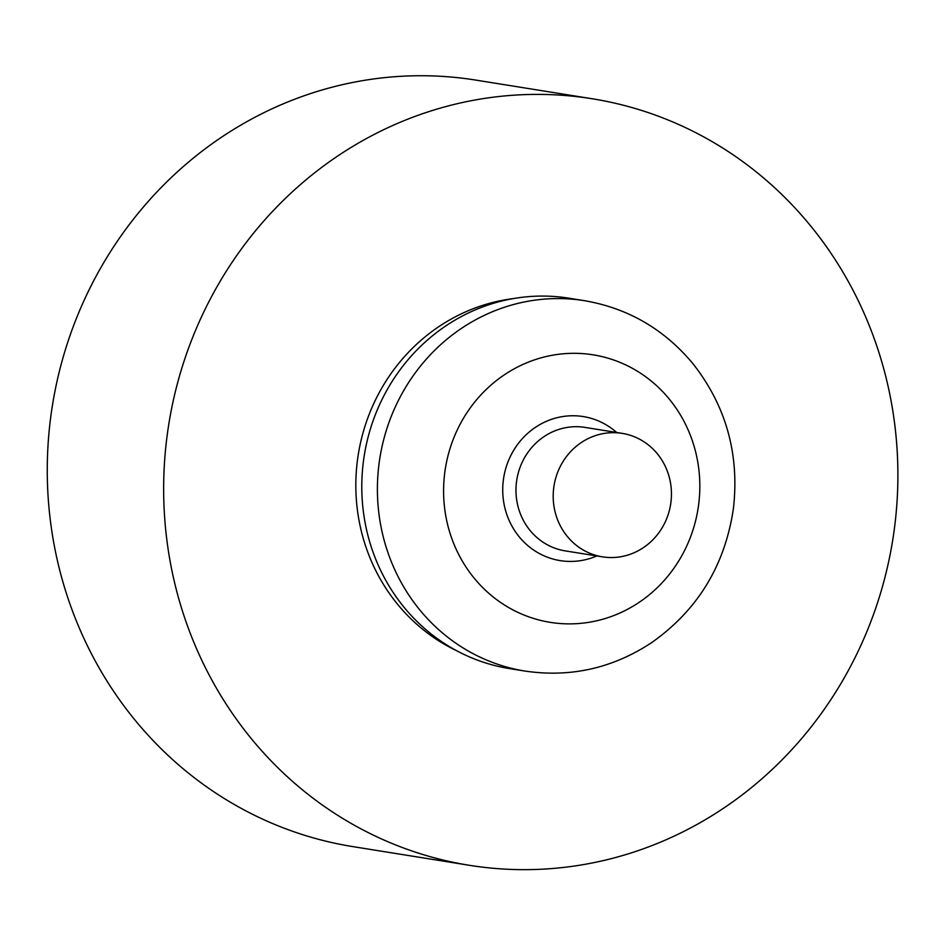 <?xml version="1.0" encoding="UTF-8"?>
<svg xmlns="http://www.w3.org/2000/svg" width="945" height="945" viewBox="0 0 945 945"><rect width="100%" height="100%" fill="white"/><g stroke="black" fill="none" stroke-linecap="round" stroke-linejoin="round"><path stroke-width="1.42" d="M559.605 467.822A62.524 59.039 99.1 0 0 602.426 556.841A62.524 59.039 99.1 0 0 670.619 504.453A62.524 59.039 99.1 0 0 622.212 433.377A62.524 59.039 99.1 0 0 559.605 467.822M584.494 300.687L568.89 298.183A187.571 177.128 99.1 0 0 381.036 401.53A187.571 177.128 99.1 0 0 509.497 668.587L525.101 671.08C570.485 677.742 612.596 668.304 651.448 642.754C697.717 610.163 725.039 565.382 733.426 508.41C739.557 454.132 726.067 405.889 692.945 363.695C664.264 329.226 628.118 308.224 584.494 300.687A187.571 177.128 99.1 0 0 396.64 404.035A187.571 177.128 99.1 0 0 525.101 671.08M513.135 298.62A184.96 174.671 99.1 0 0 374.811 401.318A184.96 174.671 99.1 0 0 456.671 650.727M203.47 312.653A388.159 366.565 99.1 0 0 469.322 865.289A388.159 366.565 99.1 0 0 892.718 540.067A388.159 366.565 99.1 0 0 592.22 98.764A388.159 366.565 99.1 0 0 203.47 312.653M592.22 98.764L475.831 80.101A388.159 366.565 99.1 0 0 87.082 293.989A388.159 366.565 99.1 0 0 352.922 846.625L469.322 865.289M622.212 433.377L585.002 427.4A62.524 59.039 99.1 0 0 522.384 461.857A62.524 59.039 99.1 0 0 565.204 550.876L602.426 556.841M616.648 432.479A72.942 68.89 99.1 0 0 510.205 456.766A72.942 68.89 99.1 0 0 520.624 538.496A72.942 68.89 99.1 0 0 596.85 555.943M457.486 429.479A135.466 127.929 99.1 0 0 578.564 623.535A135.466 127.929 99.1 0 0 679.089 412.776A135.466 127.929 99.1 0 0 457.486 429.479"/></g></svg>
